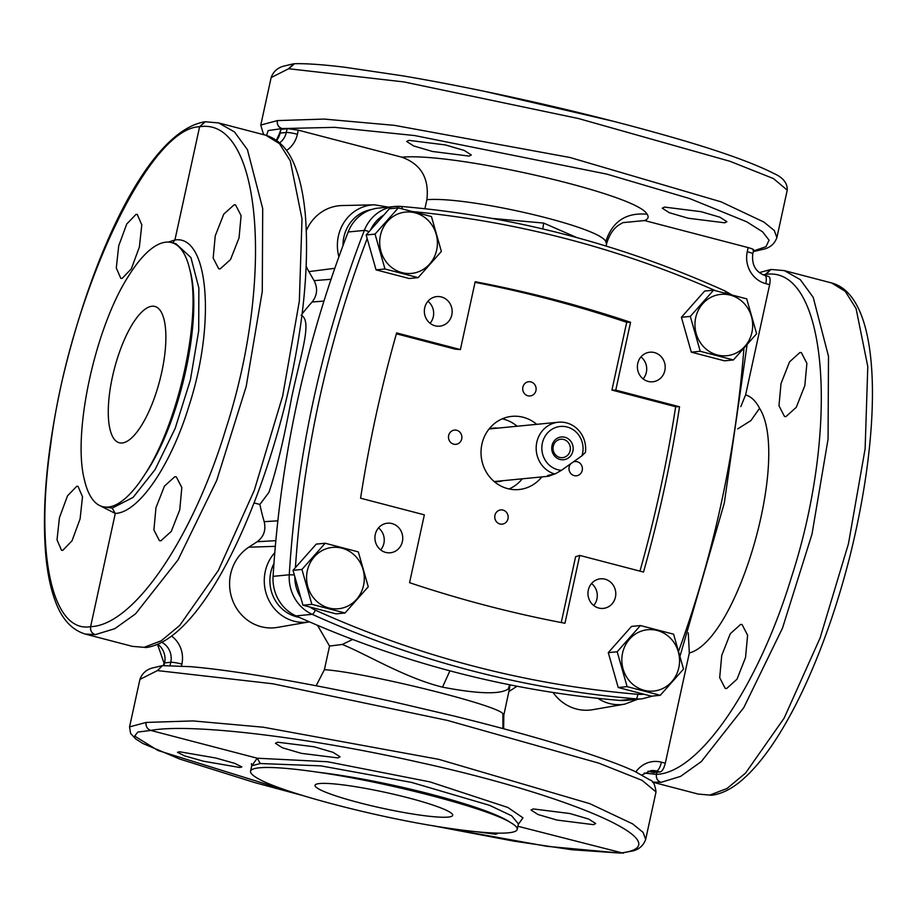 <?xml version="1.0" encoding="UTF-8"?>
<svg xmlns="http://www.w3.org/2000/svg" width="917" height="917" viewBox="0 0 917 917"><rect width="100%" height="100%" fill="white"/><g stroke="black" fill="none" stroke-linecap="round" stroke-linejoin="round"><path stroke-width="1.38" d="M765.168 275.49L770.773 269.472M644.25 773.065L656.457 774.361C655.964 778.35 657.489 781.009 661.019 782.35C657.535 781.124 655.987 778.464 656.389 774.361L656.859 772.229L653.649 772.561L648.01 771.231M688.254 632.856L689.332 652.996L665.306 763.196C663.977 768.4 662.257 771.323 660.148 771.988L656.859 772.229M740.821 406.609L745.624 394.86L769.65 284.66C770.578 279.479 770.108 276.716 768.217 276.361L764.916 275.432C755.631 272.04 751.585 264.864 752.777 253.894A8.803 1.009 12.3 0 0 747.263 251.716A26.41 24.725 84.4 0 0 765.775 283.64A8.803 2.934 -75.4 0 0 764.916 275.432M785.938 416.605L784.493 416.478L778.969 405.761L781.032 383.524L789.56 361.848L799.911 352.518L801.366 352.644L806.891 363.35L804.828 385.587L796.3 407.274L785.938 416.605M726.654 688.507L725.209 688.38L719.685 677.663L721.748 655.426L730.276 633.75L740.627 624.42L742.082 624.546L747.607 635.252L745.544 657.489L737.016 679.176L726.654 688.507M770.979 269.449L784.379 270.63L800.277 279.628L813.219 297.372L828.498 356.3L828.062 439.128L811.981 534.198L782.499 628.111L743.79 707.637L701.31 761.58L680.517 776.412L661.019 782.35L652.388 782.075M770.933 269.46L759.276 272.624M162.469 665.616L157.449 670.579L162.447 665.627L190.323 666.659C235.176 670.338 313.557 683.956 394.264 702.009L455.004 716.269C535.196 736.007 604.349 757.121 634.782 771.38L649.993 779.989C653.087 780.722 655.105 784.711 656.022 791.944L645.671 839.433L643.081 832.384L632.673 823.902L589.895 803.693L438.727 759.333L263.305 727.215L192.948 720.922L146.135 722.436L129.561 726.894L139.911 679.417L157.449 670.579L272.773 683.773L447.221 720.361L598.744 763.127L642.164 780.378L656.022 791.944M239.784 767.483L241.859 766.933L234.695 763.345L215.759 758.004L179.537 751.757L177.462 752.307L184.626 755.895L203.574 761.236L239.784 767.483M476.508 831.742L495.398 834.218L497.472 833.668L497.163 833.117M280.969 129.182L279.547 133.297A8.803 1.009 12.3 0 1 280.109 133.08L280.969 129.182L283.995 129.102L281.989 128.575C278.355 127.108 276.819 124.448 277.358 120.597L260.783 125.056L263.282 133.699L264.36 134.868M753.063 250.215C754.485 249.779 752.857 248.897 748.157 247.59L644.559 220.55C648.239 219.048 649.064 216.928 647.047 214.211C638.324 194.771 455.348 152.222 401.887 157.197L298.3 130.157L287.136 128.575L283.995 129.102M647.047 214.211C626.059 212.354 612.315 221.467 605.805 241.561L606.527 244.071C609.163 234.924 613.358 228.528 619.113 224.86L622.861 222.648L644.559 220.55M553.054 692.473A43.557 40.772 84.4 0 0 592.68 709.701L624.706 704.153L637.716 699.235M517.05 686.237L508.981 691.498M711.741 795.245L698.215 794.076L711.661 795.257L709.781 795.073L726.975 788.528L745.532 773.123L784.127 718.16L820.119 637.934L848.454 543.724L865.121 448.803L867.791 366.559L856.077 308.559L845.279 291.377L831.65 282.963C881.535 296.294 883.082 422.141 850.311 554.682C839.193 598.835 825.415 639.596 808.966 676.964C797.526 702.823 785.582 725.015 773.134 743.561C763.162 758.382 753.201 770.2 743.24 779.003C732.821 788.333 722.39 793.744 711.959 795.222L712.062 795.211M509.921 684.827L509.6 688.14L508.259 688.976C500.201 694.582 478.284 693.974 442.498 687.154C404.993 677.892 366.066 654.004 342.259 644.456L329.547 646.072L324.4 669.674C365.023 672.321 495.478 704.428 502.883 713.609L503.823 715.134L503.639 728.774M324.4 669.674L316.159 685.767M329.547 646.072L317.511 625.314M275.329 546.337L248.794 547.197A43.557 40.772 84.4 0 0 232.276 599.466A43.557 40.772 84.4 0 0 277.427 627.4L309.43 621.852A41.139 38.503 84.4 0 1 268.864 600.28A41.139 38.503 84.4 0 1 274.791 552.653M248.794 547.197L257.173 541.741C263.787 536.8 266.125 530.118 264.188 521.681A224.046 209.718 84.4 0 1 259.878 504.453L254.112 502.94M533.247 808.932L531.058 810.043L538.027 814.514L556.917 820.062L593.494 824.658L595.695 823.546L588.725 819.064L569.824 813.517L533.247 808.932M277.633 742.197L275.444 743.309L282.413 747.791L301.303 753.338L337.88 757.923L340.081 756.812L333.112 752.341L314.21 746.793L277.633 742.197M302.358 795.417L157.93 750.473L134.673 736.087L137.814 732.075L150.824 730.413C147.247 729.084 145.688 726.424 146.135 722.436C145.597 726.298 147.133 728.958 150.766 730.425L257.207 758.21L260.29 763.529L251.739 765.775L250.547 771.243A136.461 15.635 -167.7 0 0 257.402 778.189C280.682 792.471 380.486 818.537 449.571 828.36A136.461 15.635 -167.7 0 0 508.396 832.819A136.461 15.635 -167.7 0 0 517.211 829.381A136.461 15.635 -167.7 0 0 510.356 822.434C487.615 806.559 387.57 780.436 318.188 772.263A136.461 15.635 -167.7 0 0 259.362 767.804A136.461 15.635 -167.7 0 0 250.547 771.243M517.887 826.263L623.308 853.188M724.717 222.808L688.14 218.223L669.25 212.675L662.28 208.193L664.47 207.082L701.047 211.678L719.948 217.226L726.917 221.696L724.717 222.808M469.114 156.085L432.526 151.488L413.636 145.941L406.667 141.47L408.856 140.358L445.433 144.943L464.334 150.491L471.304 154.973L469.114 156.085M754.359 251.373L753.316 251.453L754.359 251.373M509.6 688.14L503.823 715.111M146.307 647.505L132.426 646.37L146.273 647.505M146.204 647.517L146.181 647.517C196.215 640.696 251.957 533.293 283.869 409.555C302.289 335.473 309.476 271.054 305.453 216.297C303.894 197.82 300.787 182.151 296.134 169.301C289.738 150.881 279.639 139.533 265.861 135.257L279.49 143.671L290.299 160.853L302.002 218.854L299.343 301.097L282.665 396.018L254.33 490.228L218.338 570.454L179.743 625.417L161.186 640.823L143.992 647.368L145.906 647.54M352.632 639.447L342.259 644.456M277.851 520.822L264.188 521.681M323.953 301.085L312.089 302.002A224.046 209.718 84.4 0 0 302.106 313.969M301.131 315.242C312.731 320.492 300.845 353.882 291.572 397.886C284.27 437.627 276.751 469.08 269.002 492.257L259.878 504.453M312.089 302.002C317.293 295.423 317.958 288.305 314.095 280.636L308.88 271.627A43.557 40.772 84.4 0 1 306.198 266.217M388.315 207.127L374.606 204.812L342.11 205.546A43.557 40.772 84.4 0 0 306.335 230.603M605.805 241.561C599.615 226.786 468.839 196.181 426.875 199.688L424.903 208.732M426.875 199.688C429.339 178.311 421.018 164.154 401.887 157.197M754.427 251.361L763.746 249.172C770.211 247.647 774.601 243.784 776.894 237.583L774.303 230.534L763.895 222.052L721.117 201.855L569.95 157.483L394.528 125.365L324.171 119.072L277.358 120.597C276.831 124.586 278.355 127.245 281.932 128.586L282.046 128.575C278.47 127.234 276.911 124.574 277.358 120.597M260.783 125.056L271.134 77.567L288.672 68.729L294.529 63.697L288.672 68.729L403.996 81.934L578.444 118.522L729.966 161.289L773.386 178.54L787.244 190.106L776.894 237.583M576.908 237.606L543.678 223.083L491.776 218.372M265.861 135.257L218.601 122.924L234.488 131.922L247.43 149.666L262.709 208.595L262.273 291.423L246.192 386.493L216.721 480.405L178.013 559.932L135.521 613.874L114.74 628.707L95.242 634.644C91.746 633.418 90.198 630.758 90.611 626.655L90.668 626.655C90.175 630.644 91.7 633.303 95.242 634.644L85.166 634.037L132.426 646.37M518.667 823.34L518.403 823.913L511.697 815.832L489.609 805.344L411.504 782.396L320.858 765.867L260.29 763.529M318.188 772.263C387.261 782.086 487.076 808.152 510.356 822.434M452.104 813.883A70.437 8.07 12.3 0 1 452.689 815.316A70.437 8.07 12.3 0 1 387.616 809.356A70.437 8.07 12.3 0 1 315.654 786.74A70.437 8.07 12.3 0 1 315.058 785.307A70.437 8.07 12.3 0 1 380.142 791.268A70.437 8.07 12.3 0 1 452.104 813.883M168.292 242.088L174.918 239.99L199.608 126.764L204.995 121.766M205.202 121.743L199.551 126.764C148.222 127.727 68.855 297.933 50.424 446.625C34.995 554.819 52.533 633.315 90.611 626.655L115.29 513.44L112.206 508.11L102.601 506.654A136.461 45.392 104.6 0 1 84.398 479.786C72.202 432.893 95.357 326.716 128.965 275.364A136.461 45.392 104.6 0 1 165.954 242.157A136.461 45.392 104.6 0 1 171.548 242.581A136.461 45.392 104.6 0 1 189.75 269.449C203.551 316.594 180.351 423.024 145.184 473.86A136.461 45.392 104.6 0 1 108.195 507.067A136.461 45.392 104.6 0 1 102.601 506.654M122.064 278.459L120.803 278.378L116.299 267.936L118.717 245.79L126.752 223.989L136.037 214.372L137.286 214.44L141.791 224.883L139.373 247.028L131.337 268.841L122.064 278.459M62.78 550.36L61.519 550.28L57.014 539.838L59.433 517.692L67.468 495.891L76.753 486.274L78.002 486.342L82.507 496.785L80.088 518.93L72.053 540.743L62.78 550.36M560.872 108.298L512.706 97.351M613.817 121.388L485.38 91.528M220.16 268.899L218.705 268.773L213.18 258.055L215.243 235.818L223.771 214.142L234.133 204.812L235.577 204.938L241.102 215.644L239.05 237.881L230.522 259.568L220.16 268.899M160.876 540.801L159.42 540.675L153.896 529.969L155.959 507.72L164.487 486.044L174.849 476.714L176.293 476.84L181.818 487.546L179.766 509.783L171.238 531.47L160.876 540.801M100.526 505.943L115.29 513.44C138.593 512.672 170.654 465.962 188.948 406.093C216.045 323.048 208.56 234.557 174.918 239.99L172.751 242.89M112.206 508.11L133.091 497.404L155.099 469.55L175.147 428.468L190.392 379.959L198.691 330.831L198.874 288.03L190.931 257.562L175.972 243.727L171.548 242.581M138.329 315.769A70.437 23.429 -75.4 0 0 110.051 389.828A70.437 23.429 -75.4 0 0 119.279 442.762A70.437 23.429 -75.4 0 0 135.819 433.454A70.437 23.429 -75.4 0 0 164.097 359.407A70.437 23.429 -75.4 0 0 154.858 306.461A70.437 23.429 -75.4 0 0 138.329 315.769M145.184 473.86C178.792 422.508 201.946 316.331 189.75 269.449M509.073 488.956A36.76 34.41 84.4 0 0 522.243 478.823M517.119 426.245A36.76 34.41 84.4 0 0 503.639 419.172A36.76 34.41 84.4 0 0 502.241 418.84M536.697 424.33A36.76 34.41 84.4 0 0 523.217 417.269A36.76 34.41 84.4 0 0 511.881 416.364A36.76 34.41 84.4 0 0 481.081 450.201A36.76 34.41 84.4 0 0 507.663 488.623A36.76 34.41 84.4 0 0 518.999 489.529A36.76 34.41 84.4 0 0 541.821 476.909M615.777 390.126L611.926 390.08L626.712 322.291L630.564 322.303L615.777 390.126L679.543 406.781C670.877 462.753 658.864 517.841 643.505 572.07L579.739 555.415L575.601 556.711L561.25 622.54M639.951 571.142A1320.595 1236.162 84.4 0 0 675.657 406.712L611.926 390.08M626.712 322.291A1320.595 1236.162 84.4 0 0 475.052 282.344M396.373 333.799L455.279 349.182L460.391 349.56L475.178 281.737C527.756 291.698 579.544 305.223 630.564 322.303M499.948 523.974A7.153 6.694 84.4 0 0 508.156 517.566A7.153 6.694 84.4 0 0 500.774 509.909A7.153 6.694 84.4 0 0 499.948 523.974M453.674 444.16A7.153 6.694 84.4 0 0 461.881 437.753A7.153 6.694 84.4 0 0 454.5 430.096A7.153 6.694 84.4 0 0 453.674 444.16M527.905 395.8A7.153 6.694 84.4 0 0 536.101 389.393A7.153 6.694 84.4 0 0 528.719 381.736A7.153 6.694 84.4 0 0 527.905 395.8M570.844 463.67A7.153 6.694 84.4 0 0 576.38 475.797A7.153 6.694 84.4 0 0 577.206 461.732A7.153 6.694 84.4 0 0 573.194 462.008M494.252 481.608A26.857 25.137 84.4 0 0 498.47 481.574A26.857 25.137 84.4 0 0 502.94 480.703M497.816 428.124A26.857 25.137 84.4 0 0 493.254 428.124A26.857 25.137 84.4 0 0 489.116 428.904M460.391 349.56L396.625 332.917C381.266 387.146 369.253 442.235 360.587 498.206L424.353 514.85L409.567 582.685C460.586 599.764 512.374 613.29 564.952 623.251L579.739 555.415M679.543 406.781L675.657 406.712M496.693 481.677A26.857 25.137 84.4 0 0 499.387 481.047M494.263 428.468A26.857 25.137 84.4 0 0 491.489 428.365M648.147 381.415A14.855 13.904 84.4 0 0 652.732 381.781A14.855 13.904 84.4 0 0 665.18 368.107A14.855 13.904 84.4 0 0 654.44 352.575A14.855 13.904 84.4 0 0 649.855 352.208A14.855 13.904 84.4 0 0 637.407 365.883A14.855 13.904 84.4 0 0 648.147 381.415M435.105 325.799A14.855 13.904 84.4 0 0 439.69 326.165A14.855 13.904 84.4 0 0 452.138 312.479A14.855 13.904 84.4 0 0 441.398 296.959A14.855 13.904 84.4 0 0 436.813 296.592A14.855 13.904 84.4 0 0 424.365 310.267A14.855 13.904 84.4 0 0 435.105 325.799M385.69 552.412A14.855 13.904 84.4 0 0 390.275 552.779A14.855 13.904 84.4 0 0 402.723 539.104A14.855 13.904 84.4 0 0 391.983 523.573A14.855 13.904 84.4 0 0 387.398 523.206A14.855 13.904 84.4 0 0 374.95 536.881A14.855 13.904 84.4 0 0 385.69 552.412M598.732 608.028A14.855 13.904 84.4 0 0 603.317 608.395A14.855 13.904 84.4 0 0 615.766 594.72A14.855 13.904 84.4 0 0 605.025 579.189A14.855 13.904 84.4 0 0 600.44 578.822A14.855 13.904 84.4 0 0 587.992 592.497A14.855 13.904 84.4 0 0 598.732 608.028M643.115 378.893A14.855 13.904 84.4 0 0 640.972 356.896M430.073 323.277A14.855 13.904 84.4 0 0 427.93 301.269M380.658 549.902A14.855 13.904 84.4 0 0 378.515 527.894M593.7 605.518A14.855 13.904 84.4 0 0 591.557 583.51M348.162 231.99A1100.503 1030.135 84.4 0 0 273.083 576.357L289.268 574.776A1100.503 1030.135 84.4 0 1 364.347 230.408L348.162 231.99A39.614 37.081 -95.6 0 1 378.641 208.067L394.837 206.485A39.614 37.081 84.4 0 0 364.347 230.408A4.402 0.734 21.2 0 1 369.047 231.703M294.334 574.925L289.268 574.776A39.614 37.081 84.4 0 0 312.193 614.321L296.008 615.903A39.614 37.081 -95.6 0 1 273.083 576.357M296.008 615.903A1100.503 1030.135 84.4 0 0 619.743 700.416L635.928 698.834A4.402 1.525 -85.2 0 0 637.739 694.295A35.213 32.966 84.4 0 0 643.86 694.203M309.877 607.02A35.213 32.966 84.4 0 0 315.299 610.126A4.402 1.364 -65.7 0 1 312.193 614.321A1100.503 1030.135 84.4 0 0 635.928 698.834A39.614 37.081 84.4 0 0 642.209 698.8L626.024 700.37A39.614 37.081 -95.6 0 1 619.743 700.416M561.456 470.318L554.888 474.032A26.41 24.725 84.4 0 1 538.921 436.125A26.41 24.725 84.4 0 1 558.35 422.221A26.41 24.725 84.4 0 1 585.436 452.39L581.94 455.806A22.008 20.598 84.4 0 0 570.557 428.25A22.008 20.598 84.4 0 0 544.125 438.039A22.008 20.598 84.4 0 0 561.456 470.318L581.94 455.806M554.888 474.032L547.701 475.442L548.63 476.244L554.246 474.089M553.581 454.649A11.44 10.717 84.4 0 0 568.46 457.915A11.44 10.717 84.4 0 0 571.337 442.074A11.44 10.717 84.4 0 0 556.447 438.807A11.44 10.717 84.4 0 0 553.581 454.649M554.51 453.514A9.239 8.654 84.4 0 0 562.58 457.64A9.239 8.654 84.4 0 0 568.861 443.358A9.239 8.654 84.4 0 0 560.791 439.243A9.239 8.654 84.4 0 0 554.51 453.514M702.262 304.261A30.811 28.84 -95.6 0 1 743.011 302.312A30.811 28.84 -95.6 0 1 745.361 345.824A30.811 28.84 -95.6 0 1 704.611 347.761A30.811 28.84 -95.6 0 1 702.262 304.261M733.394 359.945L724.487 360.817L691.315 352.162L681.4 317.282L704.646 291.056L713.552 290.196L746.713 298.85L756.628 333.731L733.394 359.945L700.233 351.291L691.315 352.162M713.552 290.196L690.306 316.411L681.4 317.282M700.233 351.291L690.306 316.411M387.008 221.96A30.811 28.84 -95.6 0 1 427.758 220.011A30.811 28.84 -95.6 0 1 430.096 263.511A30.811 28.84 -95.6 0 1 389.347 265.46A30.811 28.84 -95.6 0 1 387.008 221.96M418.129 277.645L409.223 278.516L376.062 269.862L366.147 234.981L389.381 208.755L398.287 207.895L431.448 216.55L441.375 251.43L418.129 277.645L384.968 268.99L376.062 269.862M398.287 207.895L375.053 234.11L366.147 234.981M384.968 268.99L375.053 234.11M313.889 557.307A30.811 28.84 -95.6 0 1 354.638 555.358A30.811 28.84 -95.6 0 1 356.977 598.87A30.811 28.84 -95.6 0 1 316.227 600.818A30.811 28.84 -95.6 0 1 313.889 557.307M345.01 613.003L336.103 613.863L302.942 605.209L293.027 570.328L316.262 544.113L325.168 543.242L358.329 551.896L368.256 586.777L345.01 613.003L311.849 604.337L302.942 605.209M325.168 543.242L301.934 569.457L293.027 570.328M311.849 604.337L301.934 569.457M629.142 639.607A30.811 28.84 -95.6 0 1 669.891 637.659A30.811 28.84 -95.6 0 1 672.241 681.171A30.811 28.84 -95.6 0 1 631.492 683.119A30.811 28.84 -95.6 0 1 629.142 639.607M660.274 695.304L651.368 696.163L618.207 687.509L608.28 652.629L631.526 626.414L640.433 625.543L673.594 634.197L683.509 669.078L660.274 695.304L627.113 686.638L618.207 687.509M640.433 625.543L617.187 651.769L608.28 652.629M627.113 686.638L617.187 651.769M763.104 274.836L765.454 274.458L771.025 269.449M653.981 772.584L650.325 771.633A8.803 2.934 104.6 0 1 649.958 771.598M660.148 771.988L656.492 771.025L650.325 771.633A17.606 16.483 84.4 0 0 648.055 771.208M689.332 652.996C737.956 639.676 790.374 457.033 759.563 408.283C755.837 401.096 751.195 396.614 745.624 394.86M656.457 774.361C699.178 773.054 758.027 687.142 791.451 577.252C840.74 425.557 826.882 264.44 765.454 274.458M765.328 274.47L770.635 269.483M157.541 644.387L164.028 663.106A8.803 1.009 -167.7 0 1 164.601 662.888L164.017 665.536M157.804 644.273A17.606 16.483 84.4 0 1 164.601 662.888L170.768 662.28L170.058 665.536M665.306 763.196L661.432 762.176A8.803 2.934 -75.4 0 1 656.492 771.025A17.606 16.483 84.4 0 0 651.059 770.589L641.969 774.957M266.56 135.452L268.177 130.569L281.932 128.586M769.65 284.66L765.775 283.64M748.157 247.59L747.263 251.716M759.563 408.283L750.92 420.594L737.749 428.858M661.432 762.176A26.41 24.725 84.4 0 0 635.917 771.908M181.463 666.006L181.875 664.08A8.803 1.009 -167.7 0 0 170.768 662.28A17.606 16.483 84.4 0 0 161.85 642.336M502.94 728.579L502.883 713.609M181.875 664.08A26.41 24.725 84.4 0 0 171.594 636.089M432.171 825.598L547.094 846.345L620.66 853.108L632.501 851.022C638.989 849.497 643.379 845.634 645.671 839.433M518.288 824.417L522.954 817.826L507.915 807.499L429.901 781.869L327.426 761.729L257.207 758.21L252.45 764.87M753.407 251.006L765.97 246.684L769.076 240.197L762.577 231.806L746.747 221.811L689.79 198.611L606.779 174.104L414.725 135.567L334.648 127.348L282.046 128.575M276.659 140.404A17.606 16.483 84.4 0 0 280.109 133.08L286.276 132.484L287.136 128.575M597.895 698.33A41.139 38.503 84.4 0 0 624.706 704.153M275.845 540.64L257.173 541.741M150.824 730.413C190.048 723.077 306.737 736.924 418.507 762.187C575.647 796.495 683.245 844.878 620.775 853.097M620.66 853.108L572.048 849.761L513.795 841.118L431.426 825.472M279.685 142.823A17.606 16.483 84.4 0 0 286.276 132.484A8.803 1.009 12.3 0 1 297.395 134.272L298.3 130.157M286.528 150.468A26.41 24.725 84.4 0 0 297.395 134.272M542.772 228.941L543.678 223.083M508.259 688.976L509.6 684.77M442.498 687.154L449.915 670.831M273.954 563.393A36.737 34.388 84.4 0 0 299.274 617.37M331.06 279.284L314.095 280.636M334.82 268.303L308.88 271.627M374.606 204.812A41.139 38.503 84.4 0 0 338.889 256.806M271.134 77.567C273.438 71.366 277.817 67.514 284.293 65.99L293.669 63.777L288.672 68.729M371.557 209.512A36.737 34.388 84.4 0 0 343.004 245.573M294.609 63.697L294.529 63.697C306.404 63.433 323.151 64.614 344.758 67.239L403.01 75.882C434.2 81.177 467.739 87.677 503.639 95.379C560.321 107.61 613.152 120.631 662.12 134.432C713.953 148.932 751.229 161.965 773.948 173.519C783.026 177.543 787.462 183.068 787.244 190.106M90.668 626.655C133.389 625.36 192.249 539.437 225.662 429.546C274.951 277.851 261.093 116.734 199.665 126.752L205.236 121.743M678.683 651.001A1096.102 1026.008 84.4 0 0 743.928 348.368M715.375 290.655A1096.102 1026.008 84.4 0 0 413.074 211.644M383.868 214.991A35.213 32.966 84.4 0 0 370.525 230.029M367.167 238.592A1096.102 1026.008 84.4 0 0 295.4 567.646M294.85 576.759A35.213 32.966 84.4 0 0 300.73 597.437M315.299 610.126A1096.102 1026.008 84.4 0 0 637.739 694.295M724.854 290.964A4.402 1.364 114.3 0 1 725.106 290.998A4.402 1.364 114.3 0 1 725.347 293.176M731.651 294.815L725.106 290.998C621.21 244.197 513.245 216.011 401.222 206.451L394.837 206.485A39.614 37.081 84.4 0 1 401.119 206.451A4.402 1.525 94.8 0 1 401.222 206.451A4.402 1.525 94.8 0 1 402.368 208.916M164.028 663.106L163.501 665.547M139.911 679.417C142.215 673.204 146.605 669.341 153.082 667.828L162.447 665.627M652.457 782.132L698.215 794.076M606.527 244.082L606.091 246.065M753.648 249.917L752.777 253.894M784.379 270.63L831.65 282.963M302.988 795.612L254.697 782.579L179.789 759.07L142.857 743.481L135.567 738.838L130.581 733.382L129.561 726.894M251.43 763.655L251.739 765.775M279.547 133.297L276.418 140.232M204.823 121.778L204.846 121.778C149.311 131.12 92.56 250.926 62.047 381.025C47.019 448.665 41.62 507.009 45.85 556.034C47.489 573.24 50.504 587.912 54.905 600.05C61.313 618.436 71.4 629.773 85.166 634.037M518.403 823.913L517.211 829.381M218.601 122.924L205.121 121.755M680.07 655.953L724.281 503.135L747.08 344.803M642.209 698.8L652.915 696.014M494.183 481.551L548.63 476.244M489.059 428.973L558.35 422.221"/></g></svg>

